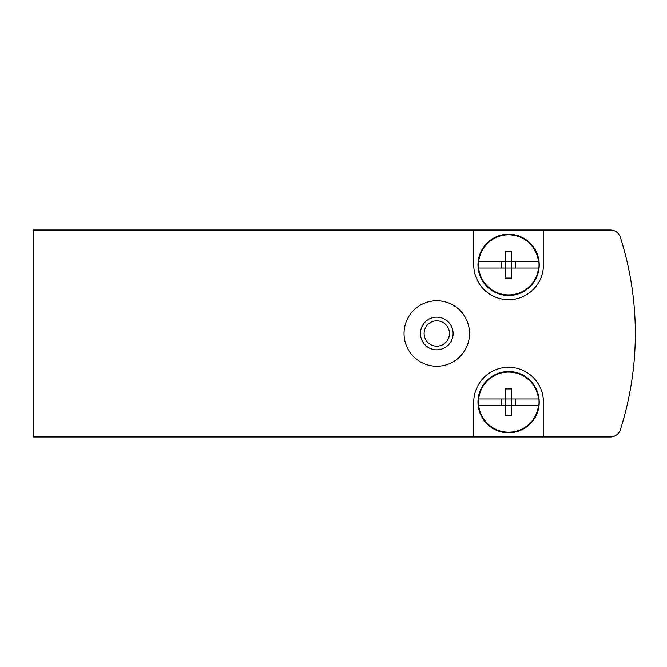 <?xml version="1.0" encoding="UTF-8"?>
<svg xmlns="http://www.w3.org/2000/svg" width="667" height="667" viewBox="0 0 667 667"><rect width="100%" height="100%" fill="white"/><g stroke="black" fill="none" stroke-linecap="round" stroke-linejoin="round"><path stroke-width="1" d="M543.438 436.993L610.322 436.993A10.564 10.564 0 0 0 620.385 429.64A316.825 316.825 0 0 0 620.385 237.36A10.564 10.564 0 0 0 610.322 230.007L33.35 230.007L33.35 436.993L543.438 436.993L543.438 402.143A34.851 34.851 0 0 0 508.587 367.292A34.851 34.851 0 0 0 473.737 402.143L473.737 436.993M473.737 230.007L473.737 264.857A34.851 34.851 0 0 0 508.587 299.708A34.851 34.851 0 0 0 543.438 264.857L543.438 230.007M436.777 300.759A32.741 32.741 0 0 1 465.132 349.867A32.741 32.741 0 0 1 408.421 349.867A32.741 32.741 0 0 1 436.777 300.759M436.777 317.167A16.333 16.333 0 0 1 450.917 341.662A16.333 16.333 0 0 1 422.636 341.662A16.333 16.333 0 0 1 436.777 317.167M436.777 320.827A12.673 12.673 0 0 1 447.749 339.837A12.673 12.673 0 0 1 425.804 339.837A12.673 12.673 0 0 1 436.777 320.827M538.853 398.974L538.853 398.974A30.432 30.432 0 0 1 538.853 405.311L511.756 405.311L511.756 415.374L505.419 415.374L505.419 405.311L478.322 405.311A30.432 30.432 0 0 1 478.322 398.974L478.322 398.974M501.551 405.311L501.551 398.974M515.633 398.974L515.633 405.311M511.756 398.974L511.756 388.919L505.419 388.919L505.419 398.974L478.673 398.974A30.09 30.09 0 0 1 538.511 398.974L505.419 398.974L505.419 405.311L511.756 405.311L511.756 398.974M538.853 405.311L538.511 405.311A30.09 30.09 0 0 1 478.673 405.311L478.322 405.311M477.964 402.143A30.624 30.624 0 0 1 523.903 375.621A30.624 30.624 0 0 1 523.903 428.673A30.624 30.624 0 0 1 477.964 402.143M538.853 261.689L538.853 261.689A30.432 30.432 0 0 1 538.853 268.026L511.756 268.026L511.756 278.081L505.419 278.081L505.419 268.026L478.322 268.026A30.432 30.432 0 0 1 478.322 261.689L478.322 261.689M501.551 268.026L501.551 261.689M515.633 261.689L515.633 268.026M511.756 261.689L511.756 251.626L505.419 251.626L505.419 261.689L478.673 261.689A30.09 30.09 0 0 1 538.511 261.689L505.419 261.689L505.419 268.026L511.756 268.026L511.756 261.689M538.853 268.026L538.511 268.026A30.09 30.09 0 0 1 478.673 268.026L478.322 268.026M477.964 264.857A30.624 30.624 0 0 1 523.903 238.327A30.624 30.624 0 0 1 523.903 291.379A30.624 30.624 0 0 1 477.964 264.857"/></g></svg>
